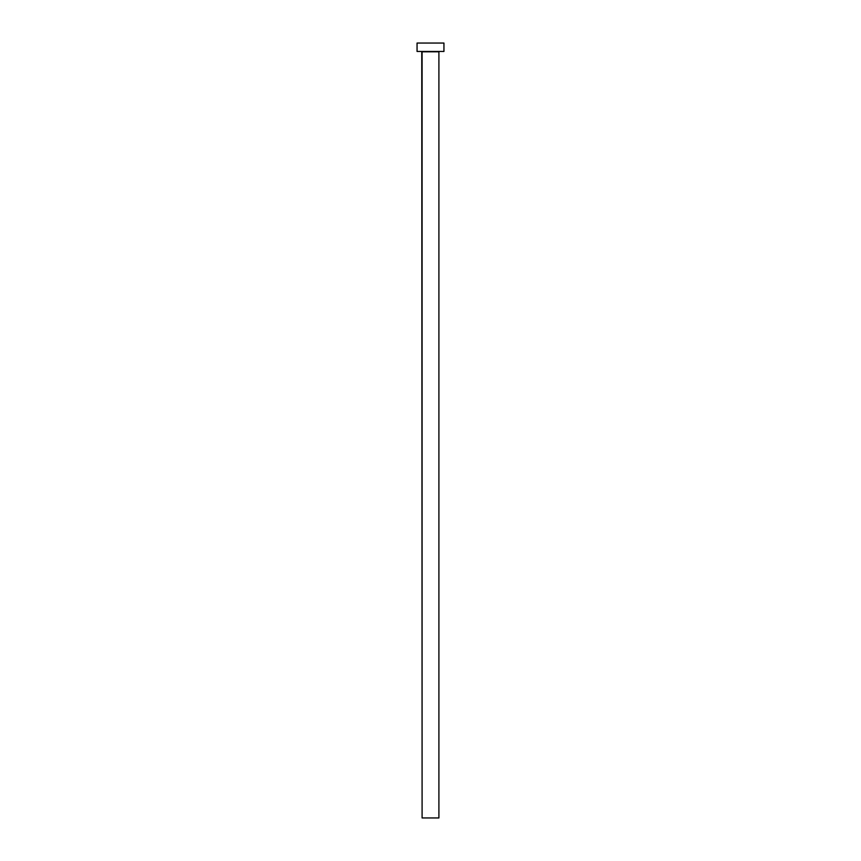 <?xml version="1.0" encoding="UTF-8"?>
<svg xmlns="http://www.w3.org/2000/svg" width="861" height="861" viewBox="0 0 861 861"><rect width="100%" height="100%" fill="white"/><g stroke="black" fill="none" stroke-linecap="round" stroke-linejoin="round"><path stroke-width="1.29" d="M438.906 51.789L422.094 51.789L422.094 817.95L438.906 817.95L438.906 51.789L438.906 817.95L422.094 817.95L421.761 51.456L438.906 51.789M417.058 43.05L417.058 51.456L443.942 51.456L443.942 43.05L417.058 43.05L417.058 51.456L443.942 51.456L443.942 43.05L417.058 43.05"/></g></svg>
